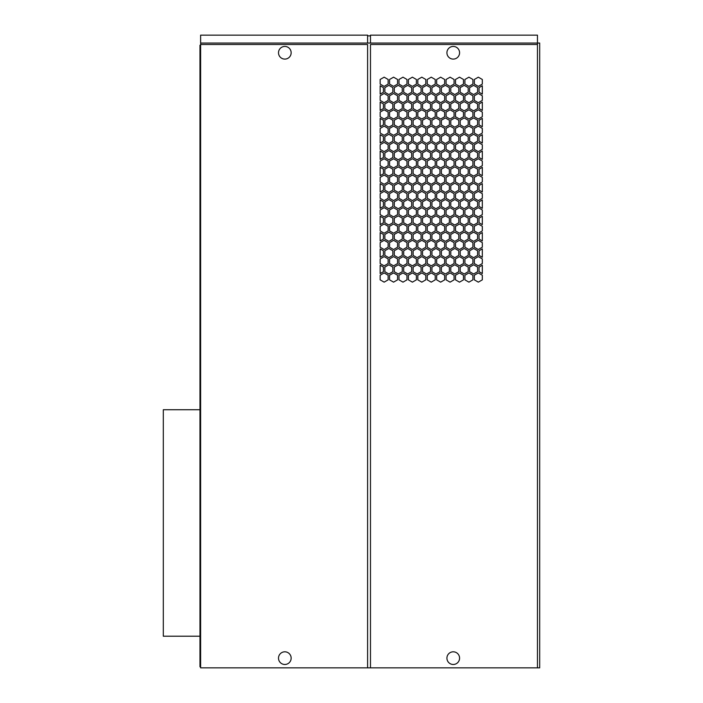 <?xml version="1.0" encoding="UTF-8"?>
<svg xmlns="http://www.w3.org/2000/svg" width="703" height="703" viewBox="0 0 703 703"><rect width="100%" height="100%" fill="white"/><g stroke="black" fill="none" stroke-linecap="round" stroke-linejoin="round"><path stroke-width="1.05" d="M411.677 250.769L407.687 248.467L403.698 250.769L403.698 255.382L407.687 257.685L411.677 255.382L411.677 250.769M200.619 45.212L199.977 45.212L199.977 666.769L200.619 666.769M370.481 667.85L370.481 44.5L537.461 44.5L537.461 43.059L370.481 43.059L370.481 35.15L537.461 35.15L537.461 43.059L539.693 43.059L539.693 667.85L367.607 667.85L367.607 44.5L200.619 44.5L200.619 667.85L367.607 667.85M367.607 43.059L367.607 35.15L200.619 35.15L200.619 43.059L370.481 43.059M367.607 35.871L370.481 35.871M446.923 52.769A6.327 6.327 0 0 0 453.25 59.096A6.327 6.327 0 0 0 459.577 52.769A6.327 6.327 0 0 0 453.25 46.433A6.327 6.327 0 0 0 446.923 52.769M537.461 44.5L537.461 667.85M200.698 44.5L200.698 43.059M278.502 658.14A6.327 6.327 0 0 1 284.829 651.813A6.327 6.327 0 0 1 291.156 658.14A6.327 6.327 0 0 1 284.829 664.476A6.327 6.327 0 0 1 278.502 658.14M291.156 52.769A6.327 6.327 0 0 1 284.829 59.096A6.327 6.327 0 0 1 278.502 52.769A6.327 6.327 0 0 1 284.829 46.433A6.327 6.327 0 0 1 291.156 52.769M402.977 233.211L406.967 230.909L406.967 226.304L402.977 223.993L398.988 226.304L398.988 230.909L402.977 233.211M459.577 658.14A6.327 6.327 0 0 1 453.25 664.476A6.327 6.327 0 0 1 446.923 658.14A6.327 6.327 0 0 1 453.25 651.813A6.327 6.327 0 0 1 459.577 658.14M397.546 247.219L397.546 242.614L393.557 240.312L389.567 242.614L389.567 247.219L393.557 249.521L397.546 247.219M445.359 192.429L449.349 190.126L449.349 185.513L445.359 183.211L441.37 185.513L441.37 190.126L445.359 192.429M417.828 112.102L417.828 116.716L421.818 119.018L425.807 116.716L425.807 112.102L421.818 109.8L417.828 112.102M392.845 250.769L388.847 248.467L384.857 250.769L384.857 255.382L388.847 257.685L392.845 255.382L392.845 250.769M454.059 209.986L450.069 207.684L446.08 209.986L446.08 214.591L450.069 216.902L454.059 214.591L454.059 209.986M468.91 151.646L472.899 149.344L472.899 144.73L468.91 142.428L464.92 144.73L464.92 149.344L468.91 151.646M384.146 282.149L388.135 279.847L388.135 275.242L384.146 272.94L380.147 275.242L380.147 279.847L384.146 282.149M435.948 264.785L431.95 267.087L431.95 271.692L435.948 273.994L439.937 271.692L439.937 267.087L435.948 264.785M389.567 275.242L389.567 279.847L393.557 282.149L397.546 279.847L397.546 275.242L393.557 272.94L389.567 275.242M426.528 248.467L422.538 250.769L422.538 255.382L426.528 257.685L430.517 255.382L430.517 250.769L426.528 248.467M482.32 216.252L479.051 218.141L479.051 222.754L482.32 224.644L482.32 216.252M412.397 142.428L408.408 144.73L408.408 149.344L412.397 151.646L416.387 149.344L416.387 144.73L412.397 142.428M421.818 135.328L425.807 133.025L425.807 128.421L421.818 126.118L417.828 128.421L417.828 133.025L421.818 135.328M439.937 103.947L435.948 101.645L431.95 103.947L431.95 108.552L435.948 110.863L439.937 108.552L439.937 103.947M468.91 77.172L464.92 79.474L464.92 84.088L468.91 86.39L472.899 84.088L472.899 79.474L468.91 77.172M383.425 185.513L380.147 183.624L380.147 192.016L383.425 190.126L383.425 185.513M425.807 79.474L421.818 77.172L417.828 79.474L417.828 84.088L421.818 86.39L425.807 84.088L425.807 79.474M383.425 173.808L383.425 169.203L380.147 167.314L380.147 175.697L383.425 173.808M417.107 192.429L421.097 190.126L421.097 185.513L417.107 183.211L413.118 185.513L413.118 190.126L417.107 192.429M403.698 234.459L403.698 239.064L407.687 241.366L411.677 239.064L411.677 234.459L407.687 232.157L403.698 234.459M393.557 223.993L389.567 226.304L389.567 230.909L393.557 233.211L397.546 230.909L397.546 226.304L393.557 223.993M464.92 193.677L464.92 198.281L468.91 200.583L472.899 198.281L472.899 193.677L468.91 191.365L464.92 193.677M430.517 141.18L430.517 136.575L426.528 134.273L422.538 136.575L422.538 141.18L426.528 143.491L430.517 141.18M450.79 103.947L450.79 108.552L454.779 110.863L458.769 108.552L458.769 103.947L454.779 101.645L450.79 103.947M468.189 250.769L464.2 248.467L460.21 250.769L460.21 255.382L464.2 257.685L468.189 255.382L468.189 250.769M468.189 136.575L464.2 134.273L460.21 136.575L460.21 141.18L464.2 143.491L468.189 141.18L468.189 136.575M392.845 120.266L388.847 117.955L384.857 120.266L384.857 124.87L388.847 127.173L392.845 124.87L392.845 120.266M460.21 87.638L460.21 92.242L464.2 94.545L468.189 92.242L468.189 87.638L464.2 85.335L460.21 87.638M407.687 192.429L411.677 190.126L411.677 185.513L407.687 183.211L403.698 185.513L403.698 190.126L407.687 192.429M449.349 271.692L449.349 267.087L445.359 264.785L441.37 267.087L441.37 271.692L445.359 273.994L449.349 271.692M473.62 199.529L469.63 201.831L469.63 206.436L473.62 208.738L477.609 206.436L477.609 201.831L473.62 199.529M454.779 273.994L458.769 271.692L458.769 267.087L454.779 264.785L450.79 267.087L450.79 271.692L454.779 273.994M478.33 109.8L474.34 112.102L474.34 116.716L478.33 119.018L482.32 116.716L482.32 112.102L478.33 109.8M421.818 158.746L417.828 161.049L417.828 165.653L421.818 167.955L425.807 165.653L425.807 161.049L421.818 158.746M459.49 207.684L455.5 209.986L455.5 214.591L459.49 216.902L463.479 214.591L463.479 209.986L459.49 207.684M445.359 176.11L449.349 173.808L449.349 169.203L445.359 166.901L441.37 169.203L441.37 173.808L445.359 176.11M427.248 275.242L427.248 279.847L431.238 282.149L435.227 279.847L435.227 275.242L431.238 272.94L427.248 275.242M394.278 103.947L394.278 108.552L398.267 110.863L402.257 108.552L402.257 103.947L398.267 101.645L394.278 103.947M436.66 209.986L436.66 214.591L440.649 216.902L444.648 214.591L444.648 209.986L440.649 207.684L436.66 209.986M413.118 169.203L413.118 173.808L417.107 176.11L421.097 173.808L421.097 169.203L417.107 166.901L413.118 169.203M426.528 208.738L430.517 206.436L430.517 201.831L426.528 199.529L422.538 201.831L422.538 206.436L426.528 208.738M473.62 215.839L469.63 218.141L469.63 222.754L473.62 225.057L477.609 222.754L477.609 218.141L473.62 215.839M422.538 87.638L422.538 92.242L426.528 94.545L430.517 92.242L430.517 87.638L426.528 85.335L422.538 87.638M426.528 183.211L422.538 185.513L422.538 190.126L426.528 192.429L430.517 190.126L430.517 185.513L426.528 183.211M464.2 166.901L460.21 169.203L460.21 173.808L464.2 176.11L468.189 173.808L468.189 169.203L464.2 166.901M384.146 93.49L380.147 95.793L380.147 100.397L384.146 102.7L388.135 100.397L388.135 95.793L384.146 93.49M393.557 126.118L389.567 128.421L389.567 133.025L393.557 135.328L397.546 133.025L397.546 128.421L393.557 126.118M384.146 223.993L380.147 226.304L380.147 230.909L384.146 233.211L388.135 230.909L388.135 226.304L384.146 223.993M393.557 200.583L397.546 198.281L397.546 193.677L393.557 191.365L389.567 193.677L389.567 198.281L393.557 200.583M477.609 124.87L477.609 120.266L473.62 117.955L469.63 120.266L469.63 124.87L473.62 127.173L477.609 124.87M412.397 109.8L408.408 112.102L408.408 116.716L412.397 119.018L416.387 116.716L416.387 112.102L412.397 109.8M402.977 207.684L398.988 209.986L398.988 214.591L402.977 216.902L406.967 214.591L406.967 209.986L402.977 207.684M402.257 239.064L402.257 234.459L398.267 232.157L394.278 234.459L394.278 239.064L398.267 241.366L402.257 239.064M402.977 167.955L406.967 165.653L406.967 161.049L402.977 158.746L398.988 161.049L398.988 165.653L402.977 167.955M392.845 218.141L388.847 215.839L384.857 218.141L384.857 222.754L388.847 225.057L392.845 222.754L392.845 218.141M450.069 272.94L446.08 275.242L446.08 279.847L450.069 282.149L454.059 279.847L454.059 275.242L450.069 272.94M474.34 144.73L474.34 149.344L478.33 151.646L482.32 149.344L482.32 144.73L478.33 142.428L474.34 144.73M384.146 265.839L388.135 263.537L388.135 258.924L384.146 256.621L380.147 258.924L380.147 263.537L384.146 265.839M482.32 94.132L482.32 85.748L479.051 87.638L479.051 92.242L482.32 94.132M482.32 240.953L482.32 232.57L479.051 234.459L479.051 239.064L482.32 240.953M406.967 258.924L402.977 256.621L398.988 258.924L398.988 263.537L402.977 265.839L406.967 263.537L406.967 258.924M402.977 191.365L398.988 193.677L398.988 198.281L402.977 200.583L406.967 198.281L406.967 193.677L402.977 191.365M440.649 135.328L444.648 133.025L444.648 128.421L440.649 126.118L436.66 128.421L436.66 133.025L440.649 135.328M450.069 93.49L446.08 95.793L446.08 100.397L450.069 102.7L454.059 100.397L454.059 95.793L450.069 93.49M463.479 79.474L459.49 77.172L455.5 79.474L455.5 84.088L459.49 86.39L463.479 84.088L463.479 79.474M431.238 240.312L427.248 242.614L427.248 247.219L431.238 249.521L435.227 247.219L435.227 242.614L431.238 240.312M397.546 84.088L397.546 79.474L393.557 77.172L389.567 79.474L389.567 84.088L393.557 86.39L397.546 84.088M384.146 167.955L388.135 165.653L388.135 161.049L384.146 158.746L380.147 161.049L380.147 165.653L384.146 167.955M380.147 208.325L383.425 206.436L383.425 201.831L380.147 199.942L380.147 208.325M426.528 232.157L422.538 234.459L422.538 239.064L426.528 241.366L430.517 239.064L430.517 234.459L426.528 232.157M384.146 86.39L388.135 84.088L388.135 79.474L384.146 77.172L380.147 79.474L380.147 84.088L384.146 86.39M478.33 175.056L474.34 177.358L474.34 181.972L478.33 184.274L482.32 181.972L482.32 177.358L478.33 175.056M393.557 167.955L397.546 165.653L397.546 161.049L393.557 158.746L389.567 161.049L389.567 165.653L393.557 167.955M431.238 151.646L435.227 149.344L435.227 144.73L431.238 142.428L427.248 144.73L427.248 149.344L431.238 151.646M393.557 142.428L389.567 144.73L389.567 149.344L393.557 151.646L397.546 149.344L397.546 144.73L393.557 142.428M450.069 142.428L446.08 144.73L446.08 149.344L450.069 151.646L454.059 149.344L454.059 144.73L450.069 142.428M482.32 230.909L482.32 226.304L478.33 223.993L474.34 226.304L474.34 230.909L478.33 233.211L482.32 230.909M406.967 247.219L406.967 242.614L402.977 240.312L398.988 242.614L398.988 247.219L402.977 249.521L406.967 247.219M384.146 249.521L388.135 247.219L388.135 242.614L384.146 240.312L380.147 242.614L380.147 247.219L384.146 249.521M472.899 165.653L472.899 161.049L468.91 158.746L464.92 161.049L464.92 165.653L468.91 167.955L472.899 165.653M455.5 193.677L455.5 198.281L459.49 200.583L463.479 198.281L463.479 193.677L459.49 191.365L455.5 193.677M482.32 263.537L482.32 258.924L478.33 256.621L474.34 258.924L474.34 263.537L478.33 265.839L482.32 263.537M394.278 185.513L394.278 190.126L398.267 192.429L402.257 190.126L402.257 185.513L398.267 183.211L394.278 185.513M426.528 273.994L430.517 271.692L430.517 267.087L426.528 264.785L422.538 267.087L422.538 271.692L426.528 273.994M421.097 103.947L417.107 101.645L413.118 103.947L413.118 108.552L417.107 110.863L421.097 108.552L421.097 103.947M421.818 175.056L417.828 177.358L417.828 181.972L421.818 184.274L425.807 181.972L425.807 177.358L421.818 175.056M416.387 209.986L412.397 207.684L408.408 209.986L408.408 214.591L412.397 216.902L416.387 214.591L416.387 209.986M417.107 215.839L413.118 218.141L413.118 222.754L417.107 225.057L421.097 222.754L421.097 218.141L417.107 215.839M440.649 184.274L444.648 181.972L444.648 177.358L440.649 175.056L436.66 177.358L436.66 181.972L440.649 184.274M412.397 272.94L408.408 275.242L408.408 279.847L412.397 282.149L416.387 279.847L416.387 275.242L412.397 272.94M445.359 101.645L441.37 103.947L441.37 108.552L445.359 110.863L449.349 108.552L449.349 103.947L445.359 101.645M473.62 248.467L469.63 250.769L469.63 255.382L473.62 257.685L477.609 255.382L477.609 250.769L473.62 248.467M402.977 109.8L398.988 112.102L398.988 116.716L402.977 119.018L406.967 116.716L406.967 112.102L402.977 109.8M464.2 264.785L460.21 267.087L460.21 271.692L464.2 273.994L468.189 271.692L468.189 267.087L464.2 264.785M407.687 215.839L403.698 218.141L403.698 222.754L407.687 225.057L411.677 222.754L411.677 218.141L407.687 215.839M454.779 134.273L450.79 136.575L450.79 141.18L454.779 143.491L458.769 141.18L458.769 136.575L454.779 134.273M450.79 201.831L450.79 206.436L454.779 208.738L458.769 206.436L458.769 201.831L454.779 199.529L450.79 201.831M459.49 93.49L455.5 95.793L455.5 100.397L459.49 102.7L463.479 100.397L463.479 95.793L459.49 93.49M421.818 240.312L417.828 242.614L417.828 247.219L421.818 249.521L425.807 247.219L425.807 242.614L421.818 240.312M417.107 159.801L421.097 157.498L421.097 152.885L417.107 150.583L413.118 152.885L413.118 157.498L417.107 159.801M383.425 218.141L380.147 216.252L380.147 224.644L383.425 222.754L383.425 218.141M398.267 273.994L402.257 271.692L402.257 267.087L398.267 264.785L394.278 267.087L394.278 271.692L398.267 273.994M393.557 265.839L397.546 263.537L397.546 258.924L393.557 256.621L389.567 258.924L389.567 263.537L393.557 265.839M398.267 257.685L402.257 255.382L402.257 250.769L398.267 248.467L394.278 250.769L394.278 255.382L398.267 257.685M473.62 192.429L477.609 190.126L477.609 185.513L473.62 183.211L469.63 185.513L469.63 190.126L473.62 192.429M478.33 158.746L474.34 161.049L474.34 165.653L478.33 167.955L482.32 165.653L482.32 161.049L478.33 158.746M398.267 159.801L402.257 157.498L402.257 152.885L398.267 150.583L394.278 152.885L394.278 157.498L398.267 159.801M380.147 144.73L380.147 149.344L384.146 151.646L388.135 149.344L388.135 144.73L384.146 142.428L380.147 144.73M454.779 232.157L450.79 234.459L450.79 239.064L454.779 241.366L458.769 239.064L458.769 234.459L454.779 232.157M482.32 167.314L479.051 169.203L479.051 173.808L482.32 175.697L482.32 167.314M384.146 119.018L388.135 116.716L388.135 112.102L384.146 109.8L380.147 112.102L380.147 116.716L384.146 119.018M444.648 279.847L444.648 275.242L440.649 272.94L436.66 275.242L436.66 279.847L440.649 282.149L444.648 279.847M436.66 161.049L436.66 165.653L440.649 167.955L444.648 165.653L444.648 161.049L440.649 158.746L436.66 161.049M398.267 117.955L394.278 120.266L394.278 124.87L398.267 127.173L402.257 124.87L402.257 120.266L398.267 117.955M482.32 84.088L482.32 79.474L478.33 77.172L474.34 79.474L474.34 84.088L478.33 86.39L482.32 84.088M460.21 234.459L460.21 239.064L464.2 241.366L468.189 239.064L468.189 234.459L464.2 232.157L460.21 234.459M398.267 94.545L402.257 92.242L402.257 87.638L398.267 85.335L394.278 87.638L394.278 92.242L398.267 94.545M468.189 103.947L464.2 101.645L460.21 103.947L460.21 108.552L464.2 110.863L468.189 108.552L468.189 103.947M383.425 141.18L383.425 136.575L380.147 134.686L380.147 143.069L383.425 141.18M439.937 234.459L435.948 232.157L431.95 234.459L431.95 239.064L435.948 241.366L439.937 239.064L439.937 234.459M445.359 143.491L449.349 141.18L449.349 136.575L445.359 134.273L441.37 136.575L441.37 141.18L445.359 143.491M458.769 169.203L454.779 166.901L450.79 169.203L450.79 173.808L454.779 176.11L458.769 173.808L458.769 169.203M454.779 257.685L458.769 255.382L458.769 250.769L454.779 248.467L450.79 250.769L450.79 255.382L454.779 257.685M431.238 135.328L435.227 133.025L435.227 128.421L431.238 126.118L427.248 128.421L427.248 133.025L431.238 135.328M473.62 159.801L477.609 157.498L477.609 152.885L473.62 150.583L469.63 152.885L469.63 157.498L473.62 159.801M450.069 191.365L446.08 193.677L446.08 198.281L450.069 200.583L454.059 198.281L454.059 193.677L450.069 191.365M430.517 157.498L430.517 152.885L426.528 150.583L422.538 152.885L422.538 157.498L426.528 159.801L430.517 157.498M412.397 175.056L408.408 177.358L408.408 181.972L412.397 184.274L416.387 181.972L416.387 177.358L412.397 175.056M431.238 265.839L435.227 263.537L435.227 258.924L431.238 256.621L427.248 258.924L427.248 263.537L431.238 265.839M431.238 167.955L435.227 165.653L435.227 161.049L431.238 158.746L427.248 161.049L427.248 165.653L431.238 167.955M482.32 143.069L482.32 134.686L479.051 136.575L479.051 141.18L482.32 143.069M450.79 120.266L450.79 124.87L454.779 127.173L458.769 124.87L458.769 120.266L454.779 117.955L450.79 120.266M435.227 214.591L435.227 209.986L431.238 207.684L427.248 209.986L427.248 214.591L431.238 216.902L435.227 214.591M431.95 169.203L431.95 173.808L435.948 176.11L439.937 173.808L439.937 169.203L435.948 166.901L431.95 169.203M416.387 258.924L412.397 256.621L408.408 258.924L408.408 263.537L412.397 265.839L416.387 263.537L416.387 258.924M464.2 150.583L460.21 152.885L460.21 157.498L464.2 159.801L468.189 157.498L468.189 152.885L464.2 150.583M412.397 249.521L416.387 247.219L416.387 242.614L412.397 240.312L408.408 242.614L408.408 247.219L412.397 249.521M411.677 103.947L407.687 101.645L403.698 103.947L403.698 108.552L407.687 110.863L411.677 108.552L411.677 103.947M417.107 248.467L413.118 250.769L413.118 255.382L417.107 257.685L421.097 255.382L421.097 250.769L417.107 248.467M454.059 226.304L450.069 223.993L446.08 226.304L446.08 230.909L450.069 233.211L454.059 230.909L454.059 226.304M482.32 192.016L482.32 183.624L479.051 185.513L479.051 190.126L482.32 192.016M383.425 120.266L380.147 118.376L380.147 126.76L383.425 124.87L383.425 120.266M383.425 103.947L380.147 102.058L380.147 110.441L383.425 108.552L383.425 103.947M445.359 199.529L441.37 201.831L441.37 206.436L445.359 208.738L449.349 206.436L449.349 201.831L445.359 199.529M431.238 77.172L427.248 79.474L427.248 84.088L431.238 86.39L435.227 84.088L435.227 79.474L431.238 77.172M463.479 144.73L459.49 142.428L455.5 144.73L455.5 149.344L459.49 151.646L463.479 149.344L463.479 144.73M468.91 93.49L464.92 95.793L464.92 100.397L468.91 102.7L472.899 100.397L472.899 95.793L468.91 93.49M388.847 183.211L384.857 185.513L384.857 190.126L388.847 192.429L392.845 190.126L392.845 185.513L388.847 183.211M454.779 94.545L458.769 92.242L458.769 87.638L454.779 85.335L450.79 87.638L450.79 92.242L454.779 94.545M472.899 226.304L468.91 223.993L464.92 226.304L464.92 230.909L468.91 233.211L472.899 230.909L472.899 226.304M421.818 200.583L425.807 198.281L425.807 193.677L421.818 191.365L417.828 193.677L417.828 198.281L421.818 200.583M389.567 209.986L389.567 214.591L393.557 216.902L397.546 214.591L397.546 209.986L393.557 207.684L389.567 209.986M482.32 126.76L482.32 118.376L479.051 120.266L479.051 124.87L482.32 126.76M482.32 257.263L482.32 248.88L479.051 250.769L479.051 255.382L482.32 257.263M421.818 256.621L417.828 258.924L417.828 263.537L421.818 265.839L425.807 263.537L425.807 258.924L421.818 256.621M388.847 143.491L392.845 141.18L392.845 136.575L388.847 134.273L384.857 136.575L384.857 141.18L388.847 143.491M389.567 95.793L389.567 100.397L393.557 102.7L397.546 100.397L397.546 95.793L393.557 93.49L389.567 95.793M435.948 134.273L431.95 136.575L431.95 141.18L435.948 143.491L439.937 141.18L439.937 136.575L435.948 134.273M383.425 157.498L383.425 152.885L380.147 151.004L380.147 159.388L383.425 157.498M472.899 128.421L468.91 126.118L464.92 128.421L464.92 133.025L468.91 135.328L472.899 133.025L472.899 128.421M446.08 242.614L446.08 247.219L450.069 249.521L454.059 247.219L454.059 242.614L450.069 240.312L446.08 242.614M384.146 175.056L380.147 177.358L380.147 181.972L384.146 184.274L388.135 181.972L388.135 177.358L384.146 175.056M445.359 117.955L441.37 120.266L441.37 124.87L445.359 127.173L449.349 124.87L449.349 120.266L445.359 117.955M398.988 144.73L398.988 149.344L402.977 151.646L406.967 149.344L406.967 144.73L402.977 142.428L398.988 144.73M440.649 265.839L444.648 263.537L444.648 258.924L440.649 256.621L436.66 258.924L436.66 263.537L440.649 265.839M393.557 175.056L389.567 177.358L389.567 181.972L393.557 184.274L397.546 181.972L397.546 177.358L393.557 175.056M473.62 110.863L477.609 108.552L477.609 103.947L473.62 101.645L469.63 103.947L469.63 108.552L473.62 110.863M407.687 150.583L403.698 152.885L403.698 157.498L407.687 159.801L411.677 157.498L411.677 152.885L407.687 150.583M384.857 103.947L384.857 108.552L388.847 110.863L392.845 108.552L392.845 103.947L388.847 101.645L384.857 103.947M431.95 218.141L431.95 222.754L435.948 225.057L439.937 222.754L439.937 218.141L435.948 215.839L431.95 218.141M440.649 191.365L436.66 193.677L436.66 198.281L440.649 200.583L444.648 198.281L444.648 193.677L440.649 191.365M402.977 86.39L406.967 84.088L406.967 79.474L402.977 77.172L398.988 79.474L398.988 84.088L402.977 86.39M426.528 176.11L430.517 173.808L430.517 169.203L426.528 166.901L422.538 169.203L422.538 173.808L426.528 176.11M383.425 87.638L380.147 85.748L380.147 94.132L383.425 92.242L383.425 87.638M412.397 126.118L408.408 128.421L408.408 133.025L412.397 135.328L416.387 133.025L416.387 128.421L412.397 126.118M421.097 239.064L421.097 234.459L417.107 232.157L413.118 234.459L413.118 239.064L417.107 241.366L421.097 239.064M479.051 267.087L479.051 271.692L482.32 273.581L482.32 265.198L479.051 267.087M441.37 152.885L441.37 157.498L445.359 159.801L449.349 157.498L449.349 152.885L445.359 150.583L441.37 152.885M388.847 264.785L384.857 267.087L384.857 271.692L388.847 273.994L392.845 271.692L392.845 267.087L388.847 264.785M454.059 165.653L454.059 161.049L450.069 158.746L446.08 161.049L446.08 165.653L450.069 167.955L454.059 165.653M445.359 257.685L449.349 255.382L449.349 250.769L445.359 248.467L441.37 250.769L441.37 255.382L445.359 257.685M473.62 143.491L477.609 141.18L477.609 136.575L473.62 134.273L469.63 136.575L469.63 141.18L473.62 143.491M458.769 185.513L454.779 183.211L450.79 185.513L450.79 190.126L454.779 192.429L458.769 190.126L458.769 185.513M411.677 169.203L407.687 166.901L403.698 169.203L403.698 173.808L407.687 176.11L411.677 173.808L411.677 169.203M446.08 258.924L446.08 263.537L450.069 265.839L454.059 263.537L454.059 258.924L450.069 256.621L446.08 258.924M455.5 112.102L455.5 116.716L459.49 119.018L463.479 116.716L463.479 112.102L459.49 109.8L455.5 112.102M482.32 159.388L482.32 151.004L479.051 152.885L479.051 157.498L482.32 159.388M403.698 87.638L403.698 92.242L407.687 94.545L411.677 92.242L411.677 87.638L407.687 85.335L403.698 87.638M435.948 183.211L431.95 185.513L431.95 190.126L435.948 192.429L439.937 190.126L439.937 185.513L435.948 183.211M408.408 226.304L408.408 230.909L412.397 233.211L416.387 230.909L416.387 226.304L412.397 223.993L408.408 226.304M421.097 271.692L421.097 267.087L417.107 264.785L413.118 267.087L413.118 271.692L417.107 273.994L421.097 271.692M439.937 87.638L435.948 85.335L431.95 87.638L431.95 92.242L435.948 94.545L439.937 92.242L439.937 87.638M383.425 271.692L383.425 267.087L380.147 265.198L380.147 273.581L383.425 271.692M397.546 116.716L397.546 112.102L393.557 109.8L389.567 112.102L389.567 116.716L393.557 119.018L397.546 116.716M407.687 199.529L403.698 201.831L403.698 206.436L407.687 208.738L411.677 206.436L411.677 201.831L407.687 199.529M435.227 230.909L435.227 226.304L431.238 223.993L427.248 226.304L427.248 230.909L431.238 233.211L435.227 230.909M477.609 173.808L477.609 169.203L473.62 166.901L469.63 169.203L469.63 173.808L473.62 176.11L477.609 173.808M482.32 208.325L482.32 199.942L479.051 201.831L479.051 206.436L482.32 208.325M421.097 141.18L421.097 136.575L417.107 134.273L413.118 136.575L413.118 141.18L417.107 143.491L421.097 141.18M439.937 201.831L435.948 199.529L431.95 201.831L431.95 206.436L435.948 208.738L439.937 206.436L439.937 201.831M459.49 282.149L463.479 279.847L463.479 275.242L459.49 272.94L455.5 275.242L455.5 279.847L459.49 282.149M449.349 218.141L445.359 215.839L441.37 218.141L441.37 222.754L445.359 225.057L449.349 222.754L449.349 218.141M444.648 95.793L440.649 93.49L436.66 95.793L436.66 100.397L440.649 102.7L444.648 100.397L444.648 95.793M412.397 102.7L416.387 100.397L416.387 95.793L412.397 93.49L408.408 95.793L408.408 100.397L412.397 102.7M406.967 275.242L402.977 272.94L398.988 275.242L398.988 279.847L402.977 282.149L406.967 279.847L406.967 275.242M426.528 101.645L422.538 103.947L422.538 108.552L426.528 110.863L430.517 108.552L430.517 103.947L426.528 101.645M472.899 214.591L472.899 209.986L468.91 207.684L464.92 209.986L464.92 214.591L468.91 216.902L472.899 214.591M426.528 225.057L430.517 222.754L430.517 218.141L426.528 215.839L422.538 218.141L422.538 222.754L426.528 225.057M472.899 116.716L472.899 112.102L468.91 109.8L464.92 112.102L464.92 116.716L468.91 119.018L472.899 116.716M384.146 207.684L380.147 209.986L380.147 214.591L384.146 216.902L388.135 214.591L388.135 209.986L384.146 207.684M412.397 191.365L408.408 193.677L408.408 198.281L412.397 200.583L416.387 198.281L416.387 193.677L412.397 191.365M450.79 152.885L450.79 157.498L454.779 159.801L458.769 157.498L458.769 152.885L454.779 150.583L450.79 152.885M468.189 185.513L464.2 183.211L460.21 185.513L460.21 190.126L464.2 192.429L468.189 190.126L468.189 185.513M384.857 152.885L384.857 157.498L388.847 159.801L392.845 157.498L392.845 152.885L388.847 150.583L384.857 152.885M478.33 135.328L482.32 133.025L482.32 128.421L478.33 126.118L474.34 128.421L474.34 133.025L478.33 135.328M425.807 149.344L425.807 144.73L421.818 142.428L417.828 144.73L417.828 149.344L421.818 151.646L425.807 149.344M388.135 193.677L384.146 191.365L380.147 193.677L380.147 198.281L384.146 200.583L388.135 198.281L388.135 193.677M464.2 225.057L468.189 222.754L468.189 218.141L464.2 215.839L460.21 218.141L460.21 222.754L464.2 225.057M473.62 241.366L477.609 239.064L477.609 234.459L473.62 232.157L469.63 234.459L469.63 239.064L473.62 241.366M478.33 216.902L482.32 214.591L482.32 209.986L478.33 207.684L474.34 209.986L474.34 214.591L478.33 216.902M472.899 177.358L468.91 175.056L464.92 177.358L464.92 181.972L468.91 184.274L472.899 181.972L472.899 177.358M411.677 136.575L407.687 134.273L403.698 136.575L403.698 141.18L407.687 143.491L411.677 141.18L411.677 136.575M449.349 87.638L445.359 85.335L441.37 87.638L441.37 92.242L445.359 94.545L449.349 92.242L449.349 87.638M383.425 255.382L383.425 250.769L380.147 248.88L380.147 257.263L383.425 255.382M436.66 79.474L436.66 84.088L440.649 86.39L444.648 84.088L444.648 79.474L440.649 77.172L436.66 79.474M398.988 177.358L398.988 181.972L402.977 184.274L406.967 181.972L406.967 177.358L402.977 175.056L398.988 177.358M392.845 92.242L392.845 87.638L388.847 85.335L384.857 87.638L384.857 92.242L388.847 94.545L392.845 92.242M449.349 234.459L445.359 232.157L441.37 234.459L441.37 239.064L445.359 241.366L449.349 239.064L449.349 234.459M440.649 249.521L444.648 247.219L444.648 242.614L440.649 240.312L436.66 242.614L436.66 247.219L440.649 249.521M440.649 109.8L436.66 112.102L436.66 116.716L440.649 119.018L444.648 116.716L444.648 112.102L440.649 109.8M435.948 150.583L431.95 152.885L431.95 157.498L435.948 159.801L439.937 157.498L439.937 152.885L435.948 150.583M454.059 84.088L454.059 79.474L450.069 77.172L446.08 79.474L446.08 84.088L450.069 86.39L454.059 84.088M450.069 135.328L454.059 133.025L454.059 128.421L450.069 126.118L446.08 128.421L446.08 133.025L450.069 135.328M417.107 94.545L421.097 92.242L421.097 87.638L417.107 85.335L413.118 87.638L413.118 92.242L417.107 94.545M455.5 128.421L455.5 133.025L459.49 135.328L463.479 133.025L463.479 128.421L459.49 126.118L455.5 128.421M464.92 275.242L464.92 279.847L468.91 282.149L472.899 279.847L472.899 275.242L468.91 272.94L464.92 275.242M463.479 181.972L463.479 177.358L459.49 175.056L455.5 177.358L455.5 181.972L459.49 184.274L463.479 181.972M402.257 173.808L402.257 169.203L398.267 166.901L394.278 169.203L394.278 173.808L398.267 176.11L402.257 173.808M468.91 256.621L464.92 258.924L464.92 263.537L468.91 265.839L472.899 263.537L472.899 258.924L468.91 256.621M417.107 127.173L421.097 124.87L421.097 120.266L417.107 117.955L413.118 120.266L413.118 124.87L417.107 127.173M472.899 247.219L472.899 242.614L468.91 240.312L464.92 242.614L464.92 247.219L468.91 249.521L472.899 247.219M478.33 102.7L482.32 100.397L482.32 95.793L478.33 93.49L474.34 95.793L474.34 100.397L478.33 102.7M435.227 177.358L431.238 175.056L427.248 177.358L427.248 181.972L431.238 184.274L435.227 181.972L435.227 177.358M473.62 273.994L477.609 271.692L477.609 267.087L473.62 264.785L469.63 267.087L469.63 271.692L473.62 273.994M482.32 242.614L478.33 240.312L474.34 242.614L474.34 247.219L478.33 249.521L482.32 247.219L482.32 242.614M402.977 126.118L398.988 128.421L398.988 133.025L402.977 135.328L406.967 133.025L406.967 128.421L402.977 126.118M431.238 119.018L435.227 116.716L435.227 112.102L431.238 109.8L427.248 112.102L427.248 116.716L431.238 119.018M440.649 233.211L444.648 230.909L444.648 226.304L440.649 223.993L436.66 226.304L436.66 230.909L440.649 233.211M478.33 191.365L474.34 193.677L474.34 198.281L478.33 200.583L482.32 198.281L482.32 193.677L478.33 191.365M463.479 230.909L463.479 226.304L459.49 223.993L455.5 226.304L455.5 230.909L459.49 233.211L463.479 230.909M388.847 208.738L392.845 206.436L392.845 201.831L388.847 199.529L384.857 201.831L384.857 206.436L388.847 208.738M425.807 95.793L421.818 93.49L417.828 95.793L417.828 100.397L421.818 102.7L425.807 100.397L425.807 95.793M398.267 225.057L402.257 222.754L402.257 218.141L398.267 215.839L394.278 218.141L394.278 222.754L398.267 225.057M388.847 166.901L384.857 169.203L384.857 173.808L388.847 176.11L392.845 173.808L392.845 169.203L388.847 166.901M421.818 207.684L417.828 209.986L417.828 214.591L421.818 216.902L425.807 214.591L425.807 209.986L421.818 207.684M392.845 239.064L392.845 234.459L388.847 232.157L384.857 234.459L384.857 239.064L388.847 241.366L392.845 239.064M440.649 151.646L444.648 149.344L444.648 144.73L440.649 142.428L436.66 144.73L436.66 149.344L440.649 151.646M388.135 133.025L388.135 128.421L384.146 126.118L380.147 128.421L380.147 133.025L384.146 135.328L388.135 133.025M439.937 120.266L435.948 117.955L431.95 120.266L431.95 124.87L435.948 127.173L439.937 124.87L439.937 120.266M383.425 234.459L380.147 232.57L380.147 240.953L383.425 239.064L383.425 234.459M402.257 141.18L402.257 136.575L398.267 134.273L394.278 136.575L394.278 141.18L398.267 143.491L402.257 141.18M459.49 249.521L463.479 247.219L463.479 242.614L459.49 240.312L455.5 242.614L455.5 247.219L459.49 249.521M416.387 161.049L412.397 158.746L408.408 161.049L408.408 165.653L412.397 167.955L416.387 165.653L416.387 161.049M464.2 127.173L468.189 124.87L468.189 120.266L464.2 117.955L460.21 120.266L460.21 124.87L464.2 127.173M435.948 257.685L439.937 255.382L439.937 250.769L435.948 248.467L431.95 250.769L431.95 255.382L435.948 257.685M422.538 120.266L422.538 124.87L426.528 127.173L430.517 124.87L430.517 120.266L426.528 117.955L422.538 120.266M412.397 77.172L408.408 79.474L408.408 84.088L412.397 86.39L416.387 84.088L416.387 79.474L412.397 77.172M459.49 158.746L455.5 161.049L455.5 165.653L459.49 167.955L463.479 165.653L463.479 161.049L459.49 158.746M450.069 184.274L454.059 181.972L454.059 177.358L450.069 175.056L446.08 177.358L446.08 181.972L450.069 184.274M413.118 201.831L413.118 206.436L417.107 208.738L421.097 206.436L421.097 201.831L417.107 199.529L413.118 201.831M398.267 208.738L402.257 206.436L402.257 201.831L398.267 199.529L394.278 201.831L394.278 206.436L398.267 208.738M463.479 258.924L459.49 256.621L455.5 258.924L455.5 263.537L459.49 265.839L463.479 263.537L463.479 258.924M469.63 87.638L469.63 92.242L473.62 94.545L477.609 92.242L477.609 87.638L473.62 85.335L469.63 87.638M403.698 120.266L403.698 124.87L407.687 127.173L411.677 124.87L411.677 120.266L407.687 117.955L403.698 120.266M479.051 103.947L479.051 108.552L482.32 110.441L482.32 102.058L479.051 103.947M435.227 198.281L435.227 193.677L431.238 191.365L427.248 193.677L427.248 198.281L431.238 200.583L435.227 198.281M407.687 273.994L411.677 271.692L411.677 267.087L407.687 264.785L403.698 267.087L403.698 271.692L407.687 273.994M454.779 215.839L450.79 218.141L450.79 222.754L454.779 225.057L458.769 222.754L458.769 218.141L454.779 215.839M450.069 119.018L454.059 116.716L454.059 112.102L450.069 109.8L446.08 112.102L446.08 116.716L450.069 119.018M421.818 233.211L425.807 230.909L425.807 226.304L421.818 223.993L417.828 226.304L417.828 230.909L421.818 233.211M431.238 93.49L427.248 95.793L427.248 100.397L431.238 102.7L435.227 100.397L435.227 95.793L431.238 93.49M468.189 201.831L464.2 199.529L460.21 201.831L460.21 206.436L464.2 208.738L468.189 206.436L468.189 201.831M398.988 95.793L398.988 100.397L402.977 102.7L406.967 100.397L406.967 95.793L402.977 93.49L398.988 95.793M421.818 282.149L425.807 279.847L425.807 275.242L421.818 272.94L417.828 275.242L417.828 279.847L421.818 282.149M478.33 272.94L474.34 275.242L474.34 279.847L478.33 282.149L482.32 279.847L482.32 275.242L478.33 272.94M199.977 409.735L163.307 409.735L163.307 636.215L199.977 636.215M199.977 665.337L200.619 665.337M199.977 47.373L200.619 47.373"/></g></svg>
